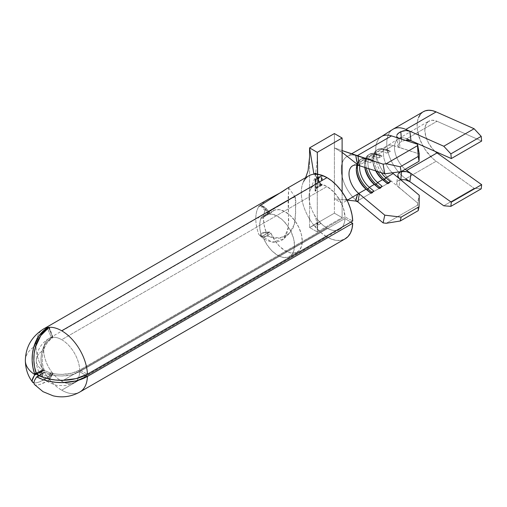<?xml version="1.0" encoding="UTF-8"?>
<svg xmlns="http://www.w3.org/2000/svg" width="507" height="507" viewBox="0 0 507 507"><rect width="100%" height="100%" fill="white"/><g stroke="black" fill="none" stroke-linecap="round" stroke-linejoin="round"><path stroke-width="0.38" stroke-dasharray="2.54 1.9" d="M358.848 162.405A17.549 10.134 60 0 1 366.029 161.245A17.549 10.134 -120 0 0 359.945 161.587A17.549 10.134 -120 0 0 357.086 165.079A17.549 10.134 60 0 1 358.791 162.455M356.313 168.349L356.313 169.623L356.313 168.349A19.108 11.034 60 0 1 358.626 160.953A19.108 11.034 -120 0 0 356.313 168.349L356.313 168.349A19.108 11.034 -120 0 0 356.326 169.008A19.108 11.034 60 0 1 356.313 168.349M366.891 159.223A19.108 11.034 -120 0 0 358.696 160.877A19.108 11.034 60 0 1 360.268 159.597A19.108 11.034 60 0 1 366.891 159.223L368 158.59A19.108 11.034 -120 0 0 361.371 158.964A19.108 11.034 -120 0 0 357.612 165.168A19.108 11.034 60 0 1 368 158.59L373.855 160.782L370.547 162.69L366.029 161.245L366.891 159.223L368 158.59L372.512 160.041L368 158.59L369.337 159.331L374.305 156.467L375.167 154.451A19.108 11.034 -120 0 0 364.584 163.571L364.584 164.845A17.549 10.134 60 0 1 374.305 156.467L369.337 159.331L373.855 160.782L372.512 160.041L371.409 160.675L366.891 159.223L371.409 160.675L370.547 162.69L366.029 161.245L358.722 165.466L366.029 161.245L366.891 159.223M372.86 160.066A17.549 10.134 60 0 1 382.576 151.688L383.438 149.673A19.108 11.034 -120 0 0 372.86 158.792L372.86 160.066A17.549 10.134 -120 0 0 375.744 170.922A17.549 10.134 60 0 1 372.86 160.066L372.86 158.792A19.108 11.034 60 0 1 376.815 150.047A19.108 11.034 60 0 1 383.438 149.673L384.54 149.039A19.108 11.034 -120 0 0 377.918 149.413A19.108 11.034 -120 0 0 373.963 158.159L372.86 158.792L373.963 158.159A19.108 11.034 60 0 1 384.54 149.039L390.403 151.232L387.094 153.139L382.576 151.688L377.614 154.559L382.126 156.004L378.818 157.918L374.305 156.467A17.549 10.134 -120 0 0 368.221 156.809A17.549 10.134 -120 0 0 364.584 164.845A17.549 10.134 -120 0 0 364.767 167.405A17.549 10.134 60 0 1 364.584 164.845L364.584 163.571A19.108 11.034 60 0 1 368.545 154.825A19.108 11.034 60 0 1 375.167 154.451L376.27 153.811A19.108 11.034 -120 0 0 369.647 154.185A19.108 11.034 -120 0 0 365.686 162.937L364.584 163.571L365.686 162.937A19.108 11.034 60 0 1 376.27 153.811L377.614 154.559L382.576 151.688A17.549 10.134 -120 0 0 376.492 152.037A17.549 10.134 -120 0 0 372.86 160.066M268.355 199.188L264.831 201.38L258.843 206.476A36.365 20.996 -120 0 0 255.794 218.739A36.365 20.996 -120 0 0 258.843 234.519A36.365 20.996 60 0 1 255.794 218.739A5.463 3.15 180 0 1 263.513 218.739A30.908 17.846 -120 0 0 266.105 232.149A5.463 1.293 -20.1 0 0 261.663 233.22L260.3 234.703L260.947 236.566L258.843 234.519L262.702 238.113L267.037 240.648L273.691 242.302L280.536 241.104L283.267 239.355L285.428 236.896L288.02 229.975L288.667 220.76L288.052 200.119L288.667 188.37L288.02 187.831M319.442 182.324L317.933 177.786L317.686 175.257L316.755 174.161L317.686 175.257L317.667 174.256L318.529 180.162L319.442 182.324L320.785 183.832L314.904 174.129L320.785 183.832L317.838 184.142L322.256 184.529L327.009 186.538A25.445 14.69 -120 0 0 317.838 184.142A25.445 14.69 -120 0 0 314.289 185.277A25.445 14.69 -120 0 0 317.838 219.899A25.445 14.69 -120 0 0 327.009 228.093L61.715 381.258A25.445 14.69 60 0 1 52.722 373.285A25.445 14.69 60 0 1 43.722 350.09A25.445 14.69 60 0 1 48.995 338.442A25.445 14.69 60 0 1 52.722 337.294A25.445 14.69 60 0 1 61.715 339.703L327.009 186.538L333.739 191.931L339.487 199.549L343.429 208.295L344.994 216.901L79.7 370.066A25.445 14.69 -120 0 0 61.715 339.703A25.445 14.69 -120 0 0 52.722 337.294L52.722 337.294A25.445 14.69 -120 0 0 48.995 338.442A25.445 14.69 -120 0 0 43.722 350.09A25.445 14.69 0 0 0 36.27 360.483A25.445 14.69 0 0 0 42.791 370.3A25.445 14.69 180 0 1 36.27 360.483A25.445 14.69 180 0 1 43.722 350.09A25.445 14.69 -120 0 0 52.722 373.279A25.445 14.69 60 0 1 52.722 373.279L51.448 372.918C46.188 375.668 43.07 376.745 42.094 376.137L41.27 375.636L41.035 374.451L42.791 370.37A25.445 15.451 -57.3 0 1 42.791 370.3A25.445 15.451 -57.3 0 1 42.791 370.237L41.53 365.173L41.035 360.502C40.839 358.259 41.187 355.198 42.094 351.326C43.07 346.408 46.188 341.895 51.448 337.776L52.722 337.294L52.639 337.668C47.379 341.788 44.261 346.3 43.291 351.218C42.385 355.09 42.03 358.151 42.227 360.395L42.721 365.065L44.179 370.11A25.445 19.26 36.7 0 0 44.28 370.237L48.577 372.252L52.918 373.463C55.029 374.008 58.185 374.312 62.386 374.362L71.753 373.177L79.7 370.066L87.413 374.179L79.7 370.066L344.994 216.901L352.707 221.014L344.994 216.901A25.445 14.69 -120 0 0 327.009 186.538L61.715 339.703A25.445 14.69 60 0 1 79.7 370.066A25.426 14.684 0 0 1 44.705 370.598L37.303 374.888L44.705 370.598L44.28 370.237L36.878 374.527L44.28 370.237M281.112 204.708L273.894 208.599L268.507 212.116L267.493 213.2L268.355 213.054L261.783 216.85A25.445 14.69 -120 0 0 261.783 236.471L268.349 232.681L267.487 234.443L268.507 236.211C272.62 238.284 276.816 238.822 281.087 237.821L286.734 235.451L291.062 231.325C293.426 227.947 294.82 223.771 295.239 218.802L295.771 204.587C295.879 200.385 295.701 197.888 295.245 197.09L293.547 197.255L281.112 204.708M44.28 372.087L38.919 375.687L44.705 372.189L39.267 375.845L44.705 372.189L52.918 375.053C55.029 375.605 58.185 375.902 62.386 375.953L71.753 374.768L79.7 371.656A25.426 14.684 180 0 1 44.705 372.189L44.28 372.087A25.445 6.154 156.3 0 1 44.179 372.094L42.227 375.941L42.525 377.189L43.291 377.62C44.261 378.222 47.379 377.151 52.639 374.4L52.722 373.285A25.445 14.69 -120 0 0 61.715 381.258A25.445 14.69 -120 0 0 74.44 382.519A25.445 14.69 -120 0 0 79.7 371.656L85.449 375.231L79.7 371.656L344.994 218.492L350.812 222.11L344.994 218.492L344.532 222.167L343.429 225.298L341.731 227.77L339.487 229.494L336.794 230.406L333.739 230.47L330.437 229.69L327.009 228.093A25.445 14.69 -120 0 0 339.734 229.354A25.445 14.69 -120 0 0 344.994 218.492L79.7 371.656A25.445 14.69 60 0 1 74.44 382.519A25.445 14.69 60 0 1 61.715 381.258L327.009 228.093L322.256 224.614L317.838 219.899L320.785 223.612L314.904 226.521A36.365 20.996 -120 0 0 327.009 237.01L61.715 390.175A36.365 20.996 60 0 1 49.116 379.09A36.365 20.996 60 0 1 48.602 378.456A36.365 20.996 60 0 1 36.003 345.635A36.365 20.996 60 0 1 36.523 340.001A36.365 20.996 60 0 1 43.532 328.986A36.365 20.996 -120 0 0 36.523 340.001A36.365 20.996 -120 0 0 36.003 345.635A36.365 20.996 -120 0 0 48.602 378.456L47.335 378.089L39.014 382.037C36.371 382.899 34.603 383.172 33.709 382.861M314.574 225.995L320.766 232.517L327.009 237.01L331.908 239.291L336.623 240.407L340.989 240.312L345.166 238.829M308.826 175.821A36.365 20.996 -120 0 0 313.909 225.298L315.151 224.145M25.35 360.483A36.365 20.996 180 0 1 36.003 345.635A36.365 20.996 0 0 0 25.35 360.483M320.037 183.268L320.785 183.832L317.838 184.142A25.445 14.69 -120 0 0 310.461 189.599A25.445 14.69 -120 0 0 313.554 213.346A25.445 14.69 -120 0 0 317.838 219.899L320.785 223.612L319.442 222.725L317.933 222.649L317.287 231.953L317.686 223.27L314.334 224.633L313.909 225.298L309.568 227.497L334.386 213.168L342.111 217.623L342.111 203.294L342.111 217.623L334.386 213.168L334.386 198.839L342.111 203.294L347.086 200.347L342.111 203.294L342.111 191.995L342.111 203.294L334.386 198.839L347.365 200.176L334.386 198.839L334.386 147.886L342.111 150.579L334.386 147.886L334.386 133.556L334.386 213.168L309.568 227.497L309.568 147.886M321.977 183.99L315.791 187.558L315.791 185.416L315.081 185.828L315.081 191.031L315.791 190.619L315.791 188.477L321.977 184.909L321.977 183.99L321.977 184.909L315.791 188.477L315.791 190.619L315.081 191.031L315.081 185.828L315.791 185.416L316.064 187.717L316.064 185.575L315.081 185.828L315.36 191.19L316.064 190.784L315.791 188.477L322.256 185.068L321.977 183.99L315.791 187.558L321.977 183.99M321.977 180.435L321.977 175.029L315.081 179.009L315.081 184.415L315.791 184.009L315.791 179.516L317.914 178.293L317.914 182.786L318.618 182.374L318.618 177.887L321.273 176.354L321.273 180.847L321.977 180.435L321.273 180.847L321.273 176.354L318.618 177.887L318.618 182.374L317.914 182.786L317.914 178.293L315.791 179.516L315.791 184.009L315.081 184.415L315.081 179.009L322.256 175.188L315.081 179.009L315.36 184.573L316.064 184.168L315.791 179.516L318.187 178.451L318.187 182.945L318.897 182.533L318.618 177.887L321.273 176.354L321.273 180.847L322.256 180.593L321.977 175.029L321.977 180.435M397.323 181.474L398.749 180.315L400.815 179.643L398.122 180.701L396.766 182.628L397.032 185.055L397.773 186.278L417.572 203.003L417.534 205.208L386.233 223.276L417.534 205.208L418.212 210.646L417.572 203.003L419.245 195.265L417.572 203.003L398.882 187.413L400.061 179.269L398.255 177.006M396.677 136.231L397.862 145.737L399.085 143.101L401.55 141.377L401.367 139.051L401.55 141.377L406.424 140.04L401.55 141.377L399.085 143.101L397.906 144.996L397.887 145.883L398.99 147.284L419.245 153.919L393.191 145.56L385.884 149.78L393.191 145.56A17.549 10.134 -120 0 0 387.107 145.902A17.549 10.134 -120 0 0 392.361 172.805M359.742 165.789A17.549 10.134 60 0 1 363.253 159.68A17.549 10.134 60 0 1 369.337 159.331A17.549 10.134 -120 0 0 359.742 165.789M381.277 172.697A17.549 10.134 60 0 1 379.8 150.123A17.549 10.134 60 0 1 385.884 149.78L390.403 151.232L384.54 149.039L389.059 150.484L387.956 151.124L383.438 149.673L384.54 149.039L385.884 149.78A17.549 10.134 -120 0 0 376.428 155.389A17.549 10.134 -120 0 0 381.277 172.697M368.754 168.685A17.549 10.134 60 0 1 371.53 154.901A17.549 10.134 60 0 1 377.614 154.559L382.126 156.004L376.27 153.811L380.789 155.262L379.686 155.896L375.167 154.451L376.27 153.811L377.614 154.559A17.549 10.134 -120 0 0 368.754 168.685M381.651 136.446A28.468 16.439 -120 0 0 376.555 156.441A28.468 16.439 -120 0 0 391.518 181.278L357.048 201.178A28.468 16.439 60 0 1 342.086 176.347A28.468 16.439 60 0 1 347.181 156.352A28.468 16.439 60 0 1 357.048 155.795L357.048 155.795A28.468 16.439 -120 0 0 341.281 169.382A28.468 16.439 -120 0 0 357.048 201.178L391.518 181.278A28.468 16.439 60 0 1 380.206 137.473M396.689 183.021L396.911 184.757L398.882 187.413L391.518 181.278L398.882 187.413L400.061 179.269M397.862 145.737L398.255 146.65L400.061 147.765L398.882 138.253L400.061 147.765L393.191 145.56A17.549 10.134 -120 0 0 386.207 146.548A17.549 10.134 -120 0 0 393.191 173.54M334.386 147.886L342.111 152.347L334.386 147.886M357.961 201.938L355.73 201.038L355.965 199.188M49.116 327.319L52.639 337.668A25.426 20.058 84.9 0 0 43.887 369.578L36.276 373.608L43.887 369.578L44.179 370.11L36.567 374.141L44.179 370.11M288.23 187.71L288.572 187.761L288.401 227.085L283.939 238.727L272.329 242.169L258.843 234.519L260.947 236.566L268.507 236.211L279.642 238.094L289.25 233.435L294.187 224.544L295.651 212.908L295.226 197.058L292.615 197.831L268.507 212.116L260.959 204.619L258.843 206.476L260.959 204.619L260.313 205.576L261.682 205.937L268.355 213.054L261.783 216.85L262.208 217.256L262.994 217.465L266.84 214.588L271.53 214.106L276.854 215.874L282.26 219.715L287.184 225.228L291.126 231.838L293.661 238.86L294.535 245.565L293.661 251.263L291.126 255.357L287.184 257.417L282.26 257.239L276.854 254.837L271.53 250.464L266.84 244.57L262.994 237.251L261.783 236.471L260.192 230.799L259.654 225.425L260.192 220.684L261.783 216.85L269.534 212.427L266.105 208.32L264.103 206.698L261.682 205.937A5.463 4.265 -147.6 0 1 266.105 208.32L269.933 212.794L270.998 212.813L263.272 217.275A23.886 13.79 60 0 1 265.706 215.126A23.886 13.79 60 0 1 289.592 228.923A23.886 13.79 60 0 1 289.592 256.504A23.886 13.79 60 0 1 263.272 237.764L270.998 233.309A23.886 13.79 -120 0 0 297.311 252.042A23.886 13.79 -120 0 0 297.311 224.462A23.886 13.79 -120 0 0 273.425 210.671A23.886 13.79 -120 0 0 270.998 212.813L274.566 210.126L279.249 209.645L284.573 211.419L289.979 215.26L294.909 220.767L298.845 227.377L301.386 234.405L302.261 241.11L301.386 246.808L298.845 250.895L294.909 252.961L289.979 252.784L284.573 250.382L279.249 246.009L274.566 240.109L270.719 232.789L269.933 232.092L261.783 236.471L268.349 232.681L261.663 233.22L266.105 232.149L269.534 232.01L266.105 232.149L264.172 225.26L263.513 218.739L264.172 212.978L266.105 208.32A30.908 17.846 -120 0 0 263.513 218.739A5.463 3.15 0 0 0 255.794 218.739A36.365 20.996 60 0 1 258.843 206.476M34.146 384.173L35.414 384.984C36.308 385.295 38.076 385.022 40.718 384.16L49.04 380.212L49.116 379.09A36.365 20.996 -120 0 0 61.715 390.175A36.365 20.996 -120 0 0 79.903 391.974A36.365 20.996 60 0 1 61.715 390.175L327.009 237.01A36.365 20.996 -120 0 0 345.197 238.81M36.365 373.817L42.791 370.37L36.365 373.817M42.791 370.237L36.251 373.52L42.791 370.237L42.696 369.685A25.426 20.058 -95.1 0 1 51.448 337.776L47.652 328.625L51.448 337.776L52.722 337.294L48.602 327.37L52.722 337.294M36.079 373.006L42.696 369.685L36.079 373.006M43.887 372.265L38.798 375.624L43.887 372.265A25.426 5.374 141.2 0 0 52.639 374.4L49.04 380.212A36.339 7.681 -38.8 0 1 36.276 377.252L43.887 372.265L36.276 377.252M33.842 382.886A36.339 7.681 141.2 0 0 47.335 378.089L51.448 372.918A25.426 5.374 -38.8 0 1 42.696 370.775L36.523 374.084L42.791 370.37M49.04 380.212L49.116 379.09L52.722 373.285L49.116 379.09A36.365 20.996 60 0 1 48.602 378.456L52.722 373.279A25.445 14.69 -120 0 0 52.722 373.285L48.602 378.456L47.335 378.089L51.448 372.918L52.722 373.279L52.639 374.4L49.04 380.212L52.639 374.4M34.672 374.724L34.571 375.129M34.571 373.76L34.672 374.312M36.567 374.141L36.276 373.608M37.303 374.888L36.878 374.527M36.878 377.056L37.303 377.164M49.04 327.699L52.639 337.668M268.507 212.116L260.959 204.619L260.313 205.576L261.682 205.937L268.355 213.054L267.493 213.2L268.507 212.116M260.313 205.576L260.801 205.817M268.349 232.681L261.663 233.22L260.3 234.703L260.947 236.566L268.507 236.211L267.487 234.443L268.349 232.681M261.815 236.465A1.559 0.9 60 0 1 263.272 237.764L270.998 233.309A1.559 0.9 -120 0 0 269.534 232.01L261.815 236.465M263.272 217.275A1.559 0.9 60 0 1 263.114 217.414A1.559 0.9 60 0 1 261.815 216.882L269.534 212.427A1.559 0.9 -120 0 0 270.839 212.953A1.559 0.9 -120 0 0 270.998 212.813L263.272 217.275M317.287 231.953L317.287 152.347L317.287 231.953L309.568 227.497L317.287 231.953L342.111 217.623L317.287 231.953M309.568 157.119L309.568 227.497L313.909 225.298A36.365 20.996 60 0 1 309.409 218.796A36.365 20.996 60 0 1 303.636 181.436M374.305 156.467L375.167 154.451L379.686 155.896L378.818 157.918L374.305 156.467M366.288 167.893A19.108 11.034 60 0 1 365.686 162.937A19.108 11.034 -120 0 0 366.288 167.893M364.964 167.468A19.108 11.034 60 0 1 364.584 163.571A19.108 11.034 -120 0 0 364.964 167.468M380.789 188.04L380.104 187.47L380.789 188.04L379.686 188.68L378.818 188.211L379.686 188.68L382.126 186.303L380.789 188.04M382.126 156.004L378.818 157.918L379.686 155.896L380.789 155.262L382.126 156.004M382.576 151.688L383.438 149.673L387.956 151.124L387.094 153.139L382.576 151.688M378.019 171.658A19.108 11.034 60 0 1 373.963 158.159A19.108 11.034 -120 0 0 378.019 171.658M376.245 171.087A19.108 11.034 60 0 1 372.86 158.792A19.108 11.034 -120 0 0 376.245 171.087M389.059 183.268L388.375 182.697L389.059 183.268L387.956 183.902L387.094 183.433L387.956 183.902L389.059 183.268L390.403 181.525L389.059 183.268M390.403 151.232L387.094 153.139L387.956 151.124L389.059 150.484L390.403 151.232M372.512 192.818L371.827 192.248L372.512 192.818L371.409 193.459L370.547 192.99L371.409 193.459L373.855 191.076L372.512 192.818M373.855 160.782L370.547 162.69L371.409 160.675L372.512 160.041L373.855 160.782M396.689 136.288L397.247 134.393M391.182 130.603A30.42 17.561 -120 0 0 388.501 153.824A30.42 17.561 -120 0 0 405.809 178.768A30.42 17.561 60 0 1 388.077 152.347A30.42 17.561 60 0 1 392.665 129.443M406.703 170.428A19.5 11.255 60 0 1 395.599 154.426A19.5 11.255 60 0 1 397.336 139.545A19.5 11.255 60 0 1 406.703 138.798L437.034 121.281L406.703 138.798A19.5 11.255 60 0 0 398.546 138.645L428.878 121.129A19.5 11.255 -120 0 0 425.316 134.482A19.5 11.255 -120 0 0 435.114 151.384L432.268 148.469L428.333 142.657L425.741 136.244L424.841 130.058L425.741 124.912L428.333 121.484L432.268 120.216L437.034 121.281A19.5 11.255 -120 0 0 428.878 121.129M399.085 172.748L397.906 174.662L398.312 173.622M423.421 111.673A30.42 17.561 -120 0 0 418.313 134.45A30.42 17.561 -120 0 0 436.14 161.251L405.809 178.768L436.14 161.251L432.319 158.121L425.417 149.99L420.24 140.293L417.476 130.299L417.122 125.597L417.476 121.312L418.529 117.573M481.65 141.047L437.034 121.281L481.65 141.047M405.213 169.275A19.5 11.255 60 0 1 395.042 152.284A19.5 11.255 60 0 1 398.546 138.645M481.206 188.838L474.115 188.281L443.777 205.791L474.115 188.281L436.14 161.251L474.115 188.281L481.206 188.838M420.24 114.512L423.364 111.705M397.957 176.176L397.849 175.447M316.064 185.575L315.36 185.987L315.36 191.19L316.064 190.784L316.064 188.636L322.256 185.068L322.256 184.149L316.064 187.717L316.064 185.575M315.36 179.167L315.36 184.573L316.064 184.168L316.064 179.674L318.187 178.451L318.187 182.945L318.897 182.533L318.897 178.046L321.546 176.512L321.546 181.005L322.256 180.593L322.256 175.188L315.36 179.167M356.789 161.441L357.606 164.579M314.904 174.129L314.479 173.857M317.686 223.27L314.986 224.233L314.479 224.912L314.904 226.521L320.785 223.612M318.523 222.503L317.933 222.649M360.268 159.597L361.371 158.964M376.815 150.047L377.918 149.413M368.545 154.825L369.647 154.185M41.27 375.636L39.679 373.209C37.512 369.578 36.371 365.338 36.27 360.483L37.645 352.238C39.723 346.325 43.507 341.724 48.995 338.442L273.894 208.599M314.289 185.277L293.547 197.255M339.734 229.354L74.44 382.519L65.815 385.599L56.759 385.44L49.192 382.633L46.086 380.561L42.525 377.189M363.253 159.68L368.221 156.809M359.945 161.587L358.829 162.234M358.772 162.265L352.638 165.808M379.8 150.123L387.107 145.902M376.492 152.037L371.53 154.901M351.497 153.855L347.181 156.352M338.98 150.541L344.836 154.502M351.624 197.654C348.734 199.346 345.381 199.986 341.56 199.581M289.25 233.435L283.945 238.721M295.226 197.058L288.584 187.761M38.741 375.598L43.995 372.157M52.943 337.345L49.344 327.383M297.311 252.042L289.592 256.504M273.425 210.671L265.706 215.126M260.338 205.608L267.519 213.295M263.114 217.414L270.839 212.953M310.709 189.111L315.113 177L317.103 161.701L317.287 153.995M313.972 214.106C316.076 218.225 317.167 222.788 317.243 227.808L317.287 230.305M314.334 224.633L312.654 225.938M309.935 219.658L309.568 218.27M304.023 180.733L305.62 177.672M398.293 138.798L386.917 146.022M397.881 174.807L396.696 182.951M319.702 182.773L314.435 174.028M314.986 224.233L318.035 222.579"/><path stroke-width="0.76" d="M392.361 172.805A17.549 10.134 -120 0 0 393.191 173.54L419.245 195.265L419.048 206.774L401.126 217.123L384.775 215.164L359.311 193.928L384.775 215.164L383.102 222.903L357.961 201.938L359.311 193.928L358.722 193.44L366.029 189.219A17.549 10.134 60 0 1 356.313 169.623L356.313 169.623A17.549 10.134 60 0 1 357.086 165.079A17.549 10.134 -120 0 0 356.313 169.623L356.313 169.623A17.549 10.134 -120 0 0 366.029 189.219L358.722 193.44A17.549 10.134 60 0 1 349.5 178.134A17.549 10.134 60 0 1 352.638 165.808A17.549 10.134 60 0 1 358.722 165.466L384.775 173.819L401.126 171.639L419.048 161.289L419.245 153.919L417.572 144.248L417.534 145.661L386.233 163.729L383.102 164.148L384.775 173.819L359.311 165.65L358.696 160.89A19.108 11.034 -120 0 0 358.626 160.953A19.108 11.034 60 0 1 358.696 160.877L357.961 156.086L383.102 164.148L342.111 150.579L357.961 156.086L359.311 165.65L357.606 164.579L355.73 155.332L356.789 161.441M357.416 167.709L356.364 168.318L357.416 167.709A19.108 11.034 60 0 1 357.612 165.168A19.108 11.034 -120 0 0 357.416 167.709A19.108 11.034 -120 0 0 368 189.054A19.108 11.034 60 0 1 357.416 167.709M36.276 373.608A36.339 28.658 -95.1 0 1 49.04 327.699L49.116 327.319A36.365 20.996 60 0 1 61.715 330.786A36.365 20.996 -120 0 0 49.116 327.319A36.365 20.996 60 0 0 48.602 327.37L48.805 327.845L48.602 327.37L47.335 327.852L47.652 328.625L47.335 327.852A36.339 28.658 84.9 0 0 34.571 373.76L34.672 374.312L36.251 373.52L34.672 374.312A36.365 22.086 122.7 0 0 34.672 374.515A36.365 20.996 180 0 1 25.35 360.483A36.365 20.996 0 0 0 34.672 374.515A36.365 22.086 122.7 0 0 34.672 374.724L34.571 375.129L36.523 374.084L34.571 375.129A36.339 7.681 141.2 0 0 33.842 382.886L32.442 382.05L32.156 380.446L34.672 374.724A36.365 22.086 -57.3 0 1 34.672 374.515A36.365 22.086 -57.3 0 1 34.672 374.312L32.879 367.252L32.156 360.509L32.442 353.766L33.709 347.263L39.014 335.849L47.335 327.852L48.602 327.37A36.365 20.996 -120 0 0 43.532 328.986A36.365 20.996 60 0 1 48.602 327.37A36.365 20.996 60 0 1 49.116 327.319L40.718 335.697L35.414 347.111L34.146 353.613L33.868 360.357L34.584 367.1L36.567 374.141A36.365 27.524 36.7 0 0 36.878 374.527L42.835 377.271L49.046 379.008L55.719 380.035L62.602 380.32L76.031 378.628L87.413 374.179L352.707 221.014A36.365 20.996 -120 0 0 327.009 177.621L61.715 330.786A36.365 20.996 60 0 1 87.413 374.179A36.365 20.996 -120 0 0 61.715 330.786L327.009 177.621A36.365 20.996 -120 0 0 314.904 174.129L314.555 174.104M314.803 173.584L313.909 174.199A36.365 20.996 -120 0 0 308.826 175.821L288.052 187.812L281.968 191.919L268.355 199.188L43.532 328.986C31.751 336.471 25.686 346.972 25.35 360.483C25.458 367.252 27.08 373.31 30.217 378.653L32.442 382.05M303.636 181.436A36.365 20.996 60 0 1 313.909 174.199L309.568 147.886L317.287 152.347L317.667 174.256L317.287 152.347L309.568 147.886L334.386 133.556L342.111 138.018L342.111 152.347L357.606 164.579L342.111 152.347L342.111 191.995L342.111 138.018L334.386 133.556L309.568 147.886L313.909 174.199L315.684 173.109L316.748 174.161L315.684 173.109L314.479 174.072L320.766 174.909L327.009 177.621L331.908 180.993L336.623 185.328L340.989 190.461L344.842 196.215L348.043 202.375L350.476 208.719L352.048 215.006L352.707 221.014L87.413 374.179A36.339 20.983 180 0 1 37.303 374.888M369.337 187.311A17.549 10.134 60 0 1 359.742 165.789A17.549 10.134 -120 0 0 369.337 187.311L374.305 184.447L369.337 187.311L368 189.054L366.891 189.688A19.108 11.034 60 0 1 356.326 169.008A19.108 11.034 -120 0 0 366.891 189.688L370.547 192.99L373.855 191.076L369.337 187.311L373.855 191.076L370.547 192.99L366.029 189.219L366.891 189.688L368 189.054L369.337 187.311M364.767 167.405A17.549 10.134 -120 0 0 374.305 184.447L378.818 188.211L382.126 186.303L377.614 182.533A17.549 10.134 60 0 1 368.754 168.685A17.549 10.134 -120 0 0 377.614 182.533L382.576 179.668L377.614 182.533L376.27 184.275A19.108 11.034 60 0 1 366.288 167.893A19.108 11.034 -120 0 0 376.27 184.275L375.167 184.916A19.108 11.034 60 0 1 364.964 167.468A19.108 11.034 -120 0 0 375.167 184.916L374.305 184.447A17.549 10.134 60 0 1 364.767 167.405M385.884 177.761A17.549 10.134 60 0 1 381.277 172.697A17.549 10.134 -120 0 0 385.884 177.761L393.191 173.54L385.884 177.761L384.54 179.497A19.108 11.034 60 0 1 378.019 171.658A19.108 11.034 -120 0 0 384.54 179.497L383.438 180.137A19.108 11.034 60 0 1 376.245 171.087A19.108 11.034 -120 0 0 383.438 180.137L387.094 183.433L390.403 181.525L385.884 177.761L390.403 181.525L387.094 183.433L382.576 179.668A17.549 10.134 60 0 1 375.744 170.922A17.549 10.134 -120 0 0 382.576 179.668L383.438 180.137L385.884 177.761M380.206 137.473A28.468 16.439 60 0 1 391.518 135.889L357.055 155.788L391.518 135.889A28.468 16.439 -120 0 0 381.651 136.446L351.497 153.855M397.406 137.486L398.882 138.253L391.518 135.889L417.572 144.248L419.245 153.919L419.048 161.289L401.126 171.639L400.289 166.803L386.233 163.729L417.534 145.661L418.212 156.454L400.289 166.803L418.212 156.454L419.048 161.289L418.212 156.454L417.572 144.248L398.882 138.253L397.032 137.093L396.689 136.288M393.191 173.54L419.245 195.265L419.048 206.774L418.212 210.646L400.289 220.995L401.126 217.123L419.048 206.774L418.212 210.646L400.289 220.995L386.233 223.276L400.289 220.995L401.126 217.123L384.775 215.164L383.102 222.903L386.233 223.276L383.102 222.903L357.961 201.938L359.311 193.928L358.722 193.44A17.549 10.134 60 0 1 349.006 173.844A17.549 10.134 60 0 1 358.722 165.466L357.606 164.579M357.048 201.178L357.961 201.938L357.048 201.178M357.961 201.938L355.73 201.038L347.365 200.176L355.73 201.038L357.606 194.105L358.481 193.75L359.311 193.928L357.606 194.105L347.086 200.347L357.606 194.105L355.965 199.188M36.567 377.088L38.798 375.624L36.567 377.088A36.365 8.79 -23.7 0 0 36.878 377.056L39.267 375.845L36.878 377.056A36.365 8.79 156.3 0 1 36.567 377.088L34.584 380.237L33.868 382.57L34.286 384.363L43 391.664L53.134 395.821C62.481 397.982 71.405 396.702 79.903 391.974L345.197 238.81A36.365 20.996 -120 0 0 352.707 223.289L350.812 222.11L352.707 223.289L87.413 376.454L85.449 375.231L87.413 376.454A36.365 20.996 60 0 1 79.903 391.974A36.365 20.996 -120 0 0 87.413 376.454L76.031 380.903L62.602 382.595L55.719 382.31L49.046 381.283L42.835 379.547L37.303 377.164A36.339 20.983 0 0 0 87.413 376.454L352.707 223.289L352.048 228.537L350.476 233.011L348.043 236.541L344.842 239.006M258.887 206.425L288.23 187.71M34.672 374.724L36.365 373.817L34.571 375.129M34.571 373.76L36.079 373.006L34.571 373.76L34.672 374.312M36.878 377.056L38.919 375.687L36.878 377.056L37.303 377.164M36.878 374.527A36.365 27.524 -143.3 0 1 36.567 374.141M49.116 327.319L49.04 327.699M309.568 147.886L309.568 157.119L308.06 170.751L305.62 177.672M317.287 152.347L342.111 138.018L317.287 152.347M380.104 187.47L376.27 184.275L377.614 182.533L382.126 186.303L378.818 188.211L374.305 184.447L375.167 184.916L376.27 184.275L380.104 187.47M378.995 188.11L375.167 184.916L378.995 188.11M388.375 182.697L384.54 179.497L388.375 182.697M387.272 183.331L383.438 180.137L387.272 183.331M371.827 192.248L368 189.054L371.827 192.248M370.725 192.882L366.891 189.688L370.725 192.882M397.247 134.393L399.326 132.492L403.268 130.857L405.86 130.514L409.827 131.205L405.809 129.424A30.42 17.561 -120 0 0 393.521 128.949M398.312 173.622L399.085 172.748L401.55 171.613L400.815 179.643L405.251 179.751L409.827 181.626L411.006 173.489L451.312 202.179L450.869 206.349L443.777 205.791L450.869 206.349L481.206 188.838L481.65 184.662L481.206 188.838L450.869 206.349L451.312 202.179L481.65 184.662L437.034 152.911L406.703 170.428L437.034 152.911L435.114 151.384A19.5 11.255 -120 0 0 437.034 152.911L481.65 184.662L451.312 202.179L411.006 173.489L409.827 181.626L443.777 205.791L405.809 178.768L409.827 181.626L405.251 179.751L400.815 179.643L401.55 171.613L406.538 171.645L411.006 173.489L406.703 170.428A19.5 11.255 60 0 1 405.213 169.275M396.867 135.084L397.837 133.683L400.815 131.687L401.367 139.051L400.815 131.687L405.86 130.514L409.827 131.205L411.006 140.705L406.703 138.798L411.006 140.705L406.424 140.04L411.006 140.705L409.827 131.205L443.777 146.244L450.869 153.875L451.312 158.558L411.006 140.705L451.312 158.558L450.869 153.875L443.777 146.244L405.809 129.424L436.14 111.908A30.42 17.561 -120 0 0 423.421 111.673L393.083 129.184A30.42 17.561 60 0 1 405.809 129.424L436.14 111.908L474.115 128.734L443.777 146.244L474.115 128.734L481.206 136.358L450.869 153.875L481.206 136.358L481.65 141.047L451.312 158.558L481.65 141.047L481.206 136.358L474.115 128.734L436.14 111.908L432.319 110.627L428.707 110.253L425.417 110.792L423.364 111.705M399.972 179.186L398.255 177.006L397.906 174.662L397.849 175.447M381.359 136.624L392.678 129.437A30.42 17.561 60 0 1 393.083 129.184M399.085 172.748L401.55 171.613L403.946 171.366L406.538 171.645L411.006 173.489L406.703 170.428M418.529 117.573L420.24 114.512M398.261 177.019L397.957 176.176M386.233 163.729L400.289 166.803L401.126 171.639L384.775 173.819L383.102 164.148L386.233 163.729M36.415 377.126L38.741 375.598"/></g></svg>
